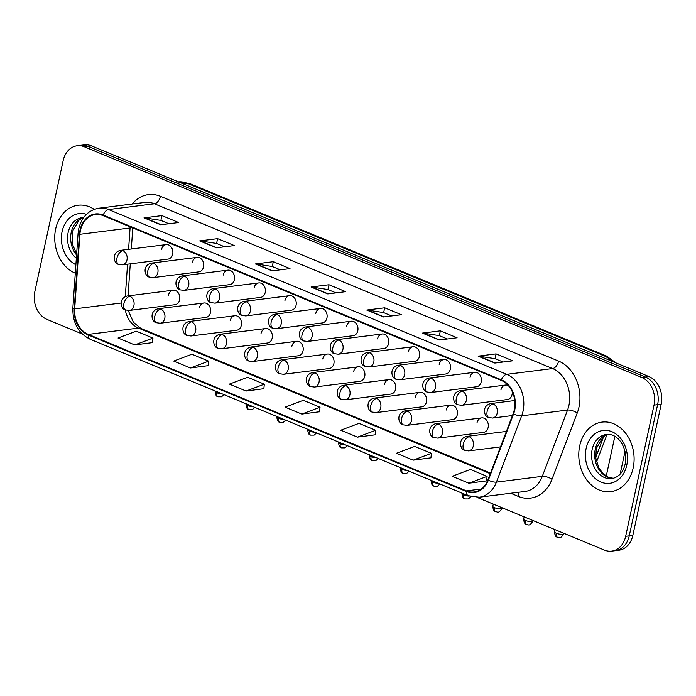 <?xml version="1.0" encoding="UTF-8"?>
<svg xmlns="http://www.w3.org/2000/svg" width="696" height="696" viewBox="0 0 696 696"><rect width="100%" height="100%" fill="white"/><g stroke="black" fill="none" stroke-linecap="round" stroke-linejoin="round"><path stroke-width="1.04" d="M203.998 302.986L158.305 308.728A7.299 5.742 -97.2 0 1 160.706 309.067A7.299 5.742 -97.2 0 1 164.787 318.281A7.299 5.742 -97.2 0 1 160.124 323.222L205.825 317.472A7.299 5.742 -97.2 0 0 210.479 312.53A7.299 5.742 -97.2 0 0 203.998 302.986A7.299 5.742 -97.2 0 0 199.343 307.919M234.848 315.749L189.155 321.5A7.299 5.742 -97.2 0 1 191.557 321.839A7.299 5.742 -97.2 0 1 195.637 331.044A7.299 5.742 -97.2 0 1 190.974 335.985L236.675 330.243A7.299 5.742 -97.2 0 0 241.329 325.302A7.299 5.742 -97.2 0 0 234.848 315.749A7.299 5.742 -97.2 0 0 230.193 320.691M265.707 328.521L220.006 334.263A7.299 5.742 -97.2 0 1 222.416 334.602A7.299 5.742 -97.2 0 1 226.487 343.815A7.299 5.742 -97.2 0 1 221.833 348.757L267.525 343.006A7.299 5.742 -97.2 0 0 272.188 338.065A7.299 5.742 -97.2 0 0 265.707 328.521A7.299 5.742 -97.2 0 0 261.043 333.454M296.557 341.284L250.856 347.034A7.299 5.742 -97.2 0 1 253.266 347.374A7.299 5.742 -97.2 0 1 257.337 356.578A7.299 5.742 -97.2 0 1 252.683 361.52L298.375 355.778A7.299 5.742 -97.2 0 0 303.038 350.836A7.299 5.742 -97.2 0 0 296.557 341.284A7.299 5.742 -97.2 0 0 291.902 346.225M327.407 354.055L281.715 359.797A7.299 5.742 -97.2 0 1 284.116 360.137A7.299 5.742 -97.2 0 1 288.188 369.35A7.299 5.742 -97.2 0 1 283.533 374.291L329.234 368.541A7.299 5.742 -97.2 0 0 333.889 363.599A7.299 5.742 -97.2 0 0 327.407 354.055A7.299 5.742 -97.2 0 0 322.753 358.988M358.257 366.818L312.565 372.569A7.299 5.742 -97.2 0 1 314.966 372.908A7.299 5.742 -97.2 0 1 319.046 382.113A7.299 5.742 -97.2 0 1 314.383 387.054L360.084 381.312A7.299 5.742 -97.2 0 0 364.739 376.371A7.299 5.742 -97.2 0 0 358.257 366.818A7.299 5.742 -97.2 0 0 353.603 371.76M389.108 379.59L343.415 385.332A7.299 5.742 -97.2 0 1 345.816 385.671A7.299 5.742 -97.2 0 1 349.897 394.884A7.299 5.742 -97.2 0 1 345.233 399.826L390.935 394.075A7.299 5.742 -97.2 0 0 395.589 389.134A7.299 5.742 -97.2 0 0 389.108 379.59A7.299 5.742 -97.2 0 0 384.453 384.523M419.966 392.353L374.265 398.103A7.299 5.742 -97.2 0 1 376.675 398.443A7.299 5.742 -97.2 0 1 380.747 407.647A7.299 5.742 -97.2 0 1 376.092 412.589L421.785 406.847A7.299 5.742 -97.2 0 0 426.448 401.905A7.299 5.742 -97.2 0 0 419.966 392.353A7.299 5.742 -97.2 0 0 415.303 397.294M450.817 405.124L405.115 410.866A7.299 5.742 -97.2 0 1 407.525 411.205A7.299 5.742 -97.2 0 1 411.597 420.419A7.299 5.742 -97.2 0 1 406.942 425.36L452.635 419.61A7.299 5.742 -97.2 0 0 457.298 414.668A7.299 5.742 -97.2 0 0 450.817 405.124A7.299 5.742 -97.2 0 0 446.162 410.066M481.667 417.887L435.974 423.638A7.299 5.742 -97.2 0 1 438.376 423.977A7.299 5.742 -97.2 0 1 442.447 433.182A7.299 5.742 -97.2 0 1 437.793 438.123L483.494 432.381A7.299 5.742 -97.2 0 0 488.148 427.44A7.299 5.742 -97.2 0 0 481.667 417.887A7.299 5.742 -97.2 0 0 477.012 422.829M173.147 290.215L127.455 295.965A7.299 5.742 -97.2 0 1 129.856 296.305A7.299 5.742 -97.2 0 1 133.928 305.509A7.299 5.742 -97.2 0 1 129.273 310.451L174.974 304.709A7.299 5.742 -97.2 0 0 179.629 299.767A7.299 5.742 -97.2 0 0 173.147 290.215A7.299 5.742 -97.2 0 0 168.493 295.156M197.055 257.381L151.354 263.123A7.299 5.742 -97.2 0 1 153.764 263.462A7.299 5.742 -97.2 0 1 157.835 272.675A7.299 5.742 -97.2 0 1 153.181 277.608L198.873 271.866A7.299 5.742 -97.2 0 0 203.536 266.925A7.299 5.742 -97.2 0 0 197.055 257.381A7.299 5.742 -97.2 0 0 192.4 262.314M227.905 270.144L182.213 275.894A7.299 5.742 -97.2 0 1 184.614 276.234A7.299 5.742 -97.2 0 1 188.686 285.438A7.299 5.742 -97.2 0 1 184.031 290.38L229.732 284.629A7.299 5.742 -97.2 0 0 234.387 279.696A7.299 5.742 -97.2 0 0 227.905 270.144A7.299 5.742 -97.2 0 0 223.251 275.085M258.755 282.915L213.063 288.657A7.299 5.742 -97.2 0 1 215.464 288.997A7.299 5.742 -97.2 0 1 219.544 298.21A7.299 5.742 -97.2 0 1 214.881 303.151L260.582 297.401A7.299 5.742 -97.2 0 0 265.237 292.459A7.299 5.742 -97.2 0 0 258.755 282.915A7.299 5.742 -97.2 0 0 254.101 287.848M289.614 295.678L243.913 301.429A7.299 5.742 -97.2 0 1 246.314 301.768A7.299 5.742 -97.2 0 1 250.395 310.973A7.299 5.742 -97.2 0 1 245.731 315.914L291.433 310.164A7.299 5.742 -97.2 0 0 296.087 305.231A7.299 5.742 -97.2 0 0 289.614 295.678A7.299 5.742 -97.2 0 0 284.951 300.62M320.465 308.45L274.763 314.192A7.299 5.742 -97.2 0 1 277.173 314.531A7.299 5.742 -97.2 0 1 281.245 323.744A7.299 5.742 -97.2 0 1 276.59 328.686L322.283 322.935A7.299 5.742 -97.2 0 0 326.946 317.994A7.299 5.742 -97.2 0 0 320.465 308.45A7.299 5.742 -97.2 0 0 315.801 313.383M351.315 321.213L305.614 326.963A7.299 5.742 -97.2 0 1 308.024 327.303A7.299 5.742 -97.2 0 1 312.095 336.507A7.299 5.742 -97.2 0 1 307.441 341.449L353.133 335.698A7.299 5.742 -97.2 0 0 357.796 330.765A7.299 5.742 -97.2 0 0 351.315 321.213A7.299 5.742 -97.2 0 0 346.66 326.154M382.165 333.984L336.473 339.726A7.299 5.742 -97.2 0 1 338.874 340.066A7.299 5.742 -97.2 0 1 342.945 349.279A7.299 5.742 -97.2 0 1 338.291 354.22L383.992 348.47A7.299 5.742 -97.2 0 0 388.646 343.528A7.299 5.742 -97.2 0 0 382.165 333.984A7.299 5.742 -97.2 0 0 377.51 338.917M413.015 346.747L367.323 352.498A7.299 5.742 -97.2 0 1 369.724 352.837A7.299 5.742 -97.2 0 1 373.804 362.042A7.299 5.742 -97.2 0 1 369.141 366.983L414.842 361.233A7.299 5.742 -97.2 0 0 419.497 356.3A7.299 5.742 -97.2 0 0 413.015 346.747A7.299 5.742 -97.2 0 0 408.361 351.689M443.874 359.519L398.173 365.261A7.299 5.742 -97.2 0 1 400.574 365.6A7.299 5.742 -97.2 0 1 404.654 374.813A7.299 5.742 -97.2 0 1 399.991 379.755L445.692 374.004A7.299 5.742 -97.2 0 0 450.347 369.063A7.299 5.742 -97.2 0 0 443.874 359.519A7.299 5.742 -97.2 0 0 439.211 364.452M474.724 372.282L429.023 378.032A7.299 5.742 -97.2 0 1 431.433 378.372A7.299 5.742 -97.2 0 1 435.505 387.576A7.299 5.742 -97.2 0 1 430.85 392.518L476.543 386.767A7.299 5.742 -97.2 0 0 481.206 381.834A7.299 5.742 -97.2 0 0 474.724 372.282A7.299 5.742 -97.2 0 0 470.061 377.223M508.263 385.514A7.299 5.742 -97.2 0 0 505.574 385.053L459.873 390.795A7.299 5.742 -97.2 0 1 462.283 391.135A7.299 5.742 -97.2 0 1 466.355 400.348A7.299 5.742 -97.2 0 1 461.7 405.29L507.393 399.539A7.299 5.742 -97.2 0 0 512.056 394.597A7.299 5.742 -97.2 0 0 512.169 391.474M166.205 244.609L120.504 250.36A7.299 5.742 -97.2 0 1 122.914 250.699A7.299 5.742 -97.2 0 1 126.985 259.904A7.299 5.742 -97.2 0 1 122.331 264.845L168.023 259.095A7.299 5.742 -97.2 0 0 172.686 254.162A7.299 5.742 -97.2 0 0 166.205 244.609A7.299 5.742 -97.2 0 0 161.542 249.551M505.574 385.053A7.299 5.742 -97.2 0 0 500.92 389.986M55.663 228.958A35.044 27.544 -97.2 0 0 75.29 273.189A35.044 27.544 -97.2 0 1 55.663 228.958A35.044 27.544 -97.2 0 1 78.022 205.25A35.044 27.544 -97.2 0 0 55.663 228.958M579.707 445.823A35.044 27.544 -97.2 0 0 610.81 491.654A35.044 27.544 -97.2 0 0 633.169 467.947A35.044 27.544 -97.2 0 0 602.057 422.107A35.044 27.544 -97.2 0 0 579.707 445.823A35.044 27.544 -97.2 0 0 610.81 491.654A35.044 27.544 -97.2 0 0 633.169 467.947A35.044 27.544 -97.2 0 0 602.057 422.107A35.044 27.544 -97.2 0 0 579.707 445.823M80.466 230.341A23.368 18.366 82.8 0 1 95.369 214.533A23.368 18.366 82.8 0 1 103.06 215.621L501.242 380.399A23.368 18.366 82.8 0 1 513.187 413.598L487.94 479.883A23.368 18.366 82.8 0 1 474.133 491.968A23.368 18.366 82.8 0 1 466.442 490.88L88.296 334.393A23.368 18.366 82.8 0 1 74.689 308.876L79.901 234.291A23.368 18.366 82.8 0 1 80.466 230.341M80.014 230.159A23.951 18.818 -97.2 0 0 79.448 234.204L74.228 308.789A23.951 18.818 -97.2 0 0 88.174 334.95L466.32 491.437A23.951 18.818 -97.2 0 0 488.357 480.162L513.605 413.876A23.951 18.818 -97.2 0 0 501.364 379.842L103.182 215.073A23.951 18.818 -97.2 0 0 80.014 230.159M477.056 497.379L604.476 550.11A21.907 17.217 -97.2 0 0 611.688 551.128L618.857 550.231A21.907 17.217 -97.2 0 0 632.829 535.407L661.2 404.202L657.616 404.654A21.907 17.217 -97.2 0 0 645.392 377.023L87.94 146.343A21.907 17.217 -97.2 0 0 80.727 145.325A21.907 17.217 -97.2 0 1 87.94 146.343L645.392 377.023A21.907 17.217 -97.2 0 1 657.616 404.654L629.245 535.859L657.616 404.654L654.031 405.107A21.907 17.217 -97.2 0 0 641.808 377.476L84.355 146.786A21.907 17.217 -97.2 0 0 77.143 145.769A21.907 17.217 -97.2 0 0 63.171 160.593L34.8 291.798A21.907 17.217 -97.2 0 0 47.023 319.421L82.267 334.01M615.273 550.675A21.907 17.217 -97.2 0 0 629.245 535.859A21.907 17.217 -97.2 0 1 615.273 550.675M494.847 363.06L512.769 360.806L496.065 353.89L478.143 356.143L494.847 363.06M503.069 362.024L494.943 358.657L478.752 356.152A5.838 3.297 112.5 0 0 478.143 356.143M495.021 358.692L496.065 353.89M439.159 340.013L457.081 337.76L440.377 330.844L422.455 333.097L439.159 340.013M447.38 338.978L439.254 335.611L423.055 333.106A5.838 3.297 112.5 0 0 422.455 333.097M439.333 335.646L440.377 330.844M383.47 316.967L401.392 314.714L384.688 307.797L366.766 310.051L383.47 316.967M391.691 315.932L383.566 312.574L367.366 310.059A5.838 3.297 112.5 0 0 366.766 310.051M383.644 312.6L384.688 307.797M160.715 224.782L178.637 222.529L161.924 215.612L144.011 217.865L160.715 224.782M168.928 223.747L160.811 220.388L144.611 217.874A5.838 3.297 112.5 0 0 144.011 217.865M160.889 220.423L161.924 215.612M216.404 247.828L234.326 245.575L217.613 238.658L199.7 240.912L216.404 247.828M224.625 246.793L216.499 243.435L200.3 240.92A5.838 3.297 112.5 0 0 199.7 240.912M216.578 243.47L217.613 238.658M272.092 270.875L290.014 268.621L273.31 261.705L255.389 263.958L272.092 270.875M280.314 269.839L272.188 266.481L255.989 263.967A5.838 3.297 112.5 0 0 255.389 263.958M272.267 266.516L273.31 261.705M327.781 293.921L345.703 291.668L328.999 284.751L311.077 287.004L327.781 293.921M336.003 292.885L327.877 289.527L311.678 287.013A5.838 3.297 112.5 0 0 311.077 287.004M327.955 289.553L328.999 284.751M94.204 209.365A35.044 27.544 -97.2 0 0 78.022 205.25A35.044 27.544 -97.2 0 1 94.204 209.365M611.688 551.128A21.907 17.217 -97.2 0 0 625.66 536.312L654.031 405.107M413.18 460.169L431.398 453.322L414.694 446.414L396.476 453.253L413.18 460.169L430.937 457.837M468.869 483.207L487.087 476.368L470.383 469.461L452.165 476.299L468.869 483.207L486.626 480.884M246.114 391.03L264.332 384.183L247.628 377.275L229.41 384.114L246.114 391.03L263.862 388.707M190.426 367.984L208.643 361.146L191.939 354.229L173.722 361.067L190.426 367.984L208.174 365.661M134.737 344.938L152.955 338.099L136.251 331.183L118.033 338.021L134.737 344.938L152.485 342.615M357.492 437.123L375.709 430.276L359.005 423.368L340.788 430.206L357.492 437.123L375.248 434.8M301.803 414.077L320.021 407.23L303.317 400.322L285.099 407.16L301.803 414.077L319.56 411.754M320.021 407.23L319.542 411.841M264.332 384.183L263.854 388.794M208.643 361.146L208.165 365.748M152.955 338.099L152.476 342.702M375.709 430.276L375.24 434.887M431.398 453.322L430.928 457.933M487.087 476.368L486.617 480.98M661.2 404.202A21.907 17.217 -97.2 0 0 648.976 376.579L91.524 145.89A21.907 17.217 -97.2 0 0 84.312 144.872L77.143 145.769M132.214 204.015A36.505 28.693 82.8 0 1 160.402 196.316L558.583 361.094A7.299 4.124 -67.5 0 1 552.615 368.567L154.434 203.789A29.206 22.951 -97.2 0 0 144.82 202.432L98.936 208.2A29.206 22.951 82.8 0 1 108.559 209.557A7.299 4.124 112.5 0 0 103.182 215.073M558.583 361.094A36.505 28.693 82.8 0 1 578.968 407.143A36.505 28.693 82.8 0 1 577.245 412.963L551.998 479.257A36.505 28.693 82.8 0 1 518.407 496.439L510.716 493.255M568.919 405.403A29.206 22.951 -97.2 0 0 552.615 368.567L506.74 374.335A29.206 22.951 82.8 0 1 521.661 415.825L496.422 482.119A29.206 22.951 82.8 0 1 479.161 497.222L525.036 491.454A29.206 22.951 -97.2 0 0 542.297 476.351L567.544 410.057A29.206 22.951 -97.2 0 0 568.919 405.403M98.936 208.2C88.462 210.122 81.728 216.961 78.744 228.723L78.074 233.456A7.299 1.096 4 0 0 79.448 234.204M78.074 233.456L72.854 308.041C72.602 322.866 78.343 333.262 90.097 339.222A7.299 4.124 -67.5 0 1 88.174 334.95M466.32 491.437A7.299 4.124 112.5 0 0 468.251 495.709L479.161 497.222M488.357 480.162A7.299 2.532 20.8 0 0 496.422 482.119L542.297 476.351A7.299 2.532 -159.2 0 1 551.998 479.257M72.854 308.041A7.299 1.096 4 0 0 74.228 308.789M513.605 413.876A7.299 2.532 20.8 0 0 521.661 415.825L567.544 410.057A7.299 2.532 -159.2 0 1 577.245 412.963M501.364 379.842A7.299 4.124 -67.5 0 1 506.74 374.335L108.559 209.557L154.434 203.789A7.299 4.124 -67.5 0 0 160.402 196.316M641.808 377.476L648.976 376.579M84.355 146.786L91.524 145.89M625.66 536.312L632.829 535.407M518.372 492.29A7.299 4.124 -67.5 0 1 518.407 496.439M466.442 490.88L481.319 489.01M130.187 226.844A23.368 18.366 -97.2 0 0 130.082 227.984L128.586 249.342M79.901 234.291L130.082 227.984A13.146 1.984 -176 0 0 132.005 227.601M74.689 308.876L121.061 303.038M127.551 264.184L125.289 296.583M125.263 309.816A23.368 18.366 -97.2 0 0 138.469 328.086L490.297 473.68M88.296 334.393L138.469 328.086A13.146 7.421 -67.5 0 1 140.809 328.373L490.523 473.097M328.234 293.86L311.678 287.013M272.545 270.814L255.989 263.967M216.856 247.767L200.3 240.92M161.167 224.721L144.611 217.874M383.922 316.906L367.366 310.059M439.611 339.952L423.055 333.106M495.3 362.999L478.752 356.152M611.688 361.146A29.206 22.951 -97.2 0 0 603.763 355.665L187.207 183.283A29.206 22.951 -97.2 0 0 178.411 181.847M183.135 183.796L187.207 183.283A14.607 8.248 -67.5 0 1 189.808 183.605L606.364 355.987A14.607 8.248 -67.5 0 0 603.763 355.665L599.691 356.178M595.75 457.411L603.789 436.296M122.914 250.699A7.299 4.124 112.5 0 0 116.937 258.164A7.299 4.124 -67.5 0 0 118.624 264.35C113.831 263.915 111.134 252.535 120.504 250.36M216.865 392.77A4.75 1.201 -167.8 0 1 215.134 391.404C215.76 397.712 218.066 396.268 217.961 396.79A4.75 2.68 -67.5 0 1 216.865 392.77A4.75 1.201 -167.8 0 0 222.346 393.945M129.856 296.305A7.299 4.124 112.5 0 0 123.879 303.769A7.299 4.124 -67.5 0 0 125.567 309.955C120.782 309.52 118.076 298.14 127.455 295.965M153.764 263.462A7.299 4.124 112.5 0 0 147.787 270.935A7.299 4.124 -67.5 0 0 149.475 277.112C144.681 276.677 141.984 265.298 151.354 263.123M184.614 276.234A7.299 4.124 112.5 0 0 178.637 283.698A7.299 4.124 -67.5 0 0 180.325 289.884C175.54 289.449 172.834 278.069 182.213 275.894M215.464 288.997A7.299 4.124 112.5 0 0 209.496 296.47A7.299 4.124 -67.5 0 0 211.184 302.647C206.39 302.212 203.684 290.832 213.063 288.657M246.314 301.768A7.299 4.124 112.5 0 0 240.346 309.233A7.299 4.124 -67.5 0 0 242.034 315.418C237.24 314.983 234.543 303.604 243.913 301.429M247.715 405.542A4.75 1.201 -167.8 0 1 245.993 404.176C246.619 410.483 248.916 409.039 248.811 409.561A4.75 2.68 -67.5 0 1 247.715 405.542A4.75 1.201 -167.8 0 0 253.196 406.716M160.706 309.067A7.299 4.124 112.5 0 0 154.738 316.541A7.299 4.124 -67.5 0 0 156.426 322.718C151.632 322.291 148.927 310.903 158.305 308.728M278.565 418.305A4.75 1.201 -167.8 0 1 276.843 416.939C277.469 423.246 279.775 421.802 279.661 422.324A4.75 2.68 -67.5 0 1 278.565 418.305A4.75 1.201 -167.8 0 0 284.046 419.479M191.557 321.839A7.299 4.124 112.5 0 0 185.588 329.304A7.299 4.124 -67.5 0 0 187.276 335.489C182.482 335.054 179.786 323.675 189.155 321.5M309.424 431.076A4.75 1.201 -167.8 0 1 307.693 429.71C308.319 436.018 310.625 434.574 310.52 435.096A4.75 2.68 -67.5 0 1 309.424 431.076A4.75 1.201 -167.8 0 0 314.897 432.251M222.416 334.602A7.299 4.124 112.5 0 0 216.439 342.075A7.299 4.124 -67.5 0 0 218.126 348.252C213.333 347.826 210.636 336.438 220.006 334.263M83.651 217.552A22.255 17.487 -97.2 0 0 71.244 232.264A22.255 17.487 -97.2 0 0 76.569 254.98M83.685 217.509L82.311 217.604A22.255 17.487 -97.2 0 0 68.112 232.655A22.255 17.487 -97.2 0 0 76.343 258.225M86.461 214.316A26.639 20.932 -97.2 0 0 62.083 231.611A26.639 20.932 -97.2 0 0 75.881 264.732M607.878 434.365A22.255 17.487 -97.2 0 0 595.289 449.12A22.255 17.487 -97.2 0 0 613.402 478.335M592.148 449.52A22.255 17.487 -97.2 0 0 611.897 478.622C618.814 477.125 623.233 472.262 625.156 464.023C628.253 449.486 618.892 432.938 606.346 434.461A22.255 17.487 -97.2 0 0 592.148 449.52M626.748 465.285A26.639 20.932 -97.2 0 0 611.88 431.694A26.639 20.932 -97.2 0 0 586.119 448.476A26.639 20.932 -97.2 0 0 600.987 482.076A26.639 20.932 -97.2 0 0 626.748 465.285M277.173 314.531A7.299 4.124 112.5 0 0 271.196 322.004A7.299 4.124 -67.5 0 0 272.884 328.181C268.09 327.755 265.394 316.367 274.763 314.192M308.024 327.303A7.299 4.124 112.5 0 0 302.047 334.767A7.299 4.124 -67.5 0 0 303.734 340.953C298.941 340.518 296.244 329.138 305.614 326.963M338.874 340.066A7.299 4.124 112.5 0 0 332.897 347.539A7.299 4.124 -67.5 0 0 334.585 353.716C329.8 353.29 327.094 341.901 336.473 339.726M340.274 443.848A4.75 1.201 -167.8 0 1 338.543 442.473C339.17 448.781 341.475 447.337 341.371 447.859A4.75 2.68 -67.5 0 1 340.274 443.848A4.75 1.201 -167.8 0 0 345.755 445.014M253.266 347.374A7.299 4.124 112.5 0 0 247.289 354.838A7.299 4.124 -67.5 0 0 248.977 361.024C244.183 360.589 241.486 349.209 250.856 347.034M371.125 456.611A4.75 1.201 -167.8 0 1 369.393 455.245C370.02 461.552 372.325 460.108 372.221 460.63A4.75 2.68 -67.5 0 1 371.125 456.611A4.75 1.201 -167.8 0 0 376.606 457.785M284.116 360.137A7.299 4.124 112.5 0 0 278.139 367.61A7.299 4.124 -67.5 0 0 279.827 373.787C275.042 373.361 272.336 361.972 281.715 359.797M401.975 469.382A4.75 1.201 -167.8 0 1 400.252 468.008C400.879 474.315 403.175 472.871 403.071 473.393A4.75 2.68 -67.5 0 1 401.975 469.382A4.75 1.201 -167.8 0 0 407.456 470.548M314.966 372.908A7.299 4.124 112.5 0 0 308.998 380.373A7.299 4.124 -67.5 0 0 310.686 386.558C305.892 386.123 303.186 374.744 312.565 372.569M369.724 352.837A7.299 4.124 112.5 0 0 363.756 360.302A7.299 4.124 -67.5 0 0 365.444 366.488C360.65 366.053 357.944 354.673 367.323 352.498M400.574 365.6A7.299 4.124 112.5 0 0 394.606 373.073A7.299 4.124 -67.5 0 0 396.294 379.25C391.5 378.824 388.803 367.436 398.173 365.261M431.433 378.372A7.299 4.124 112.5 0 0 425.456 385.836A7.299 4.124 -67.5 0 0 427.144 392.022C422.35 391.587 419.653 380.207 429.023 378.032M462.283 391.135A7.299 4.124 112.5 0 0 456.306 398.608A7.299 4.124 -67.5 0 0 457.994 404.785C453.2 404.359 450.503 392.97 459.873 390.795M493.133 403.906A7.299 5.742 -97.2 0 0 490.732 403.567C481.354 405.742 484.059 417.121 488.844 417.556A7.299 4.124 -67.5 0 1 487.157 411.371A7.299 4.124 112.5 0 1 493.133 403.906A7.299 5.742 -97.2 0 1 497.205 413.111A7.299 5.742 -97.2 0 1 492.55 418.052L488.844 417.556M432.825 482.145A4.75 1.201 -167.8 0 1 431.102 480.779C431.729 487.087 434.034 485.643 433.921 486.165A4.75 2.68 -67.5 0 1 432.825 482.145A4.75 1.201 -167.8 0 0 438.306 483.32M345.816 385.671A7.299 4.124 112.5 0 0 339.848 393.144A7.299 4.124 -67.5 0 0 341.536 399.321C336.742 398.895 334.045 387.507 343.415 385.332M463.684 494.917A4.75 1.201 -167.8 0 1 461.953 493.542C462.579 499.85 464.885 498.406 464.78 498.936A4.75 2.68 -67.5 0 1 463.684 494.917A4.75 1.201 -167.8 0 0 469.226 496.083M376.675 398.443A7.299 4.124 112.5 0 0 370.698 405.907A7.299 4.124 -67.5 0 0 372.386 412.093C367.592 411.658 364.895 400.278 374.265 398.103M494.534 507.68A4.75 1.201 -167.8 0 1 492.803 506.314C493.429 512.621 495.735 511.177 495.63 511.699A4.75 2.68 -67.5 0 1 494.534 507.68A4.75 1.201 -167.8 0 0 499.337 508.811A4.75 1.201 -167.8 0 0 502.086 508.315L502.199 507.784M407.525 411.205A7.299 4.124 112.5 0 0 401.548 418.679A7.299 4.124 -67.5 0 0 403.236 424.856C398.443 424.43 395.746 413.041 405.115 410.866M525.384 520.451A4.75 1.201 -167.8 0 1 523.653 519.077C524.279 525.384 526.585 523.94 526.481 524.471A4.75 2.68 -67.5 0 1 525.384 520.451A4.75 1.201 -167.8 0 0 530.187 521.582A4.75 1.201 -167.8 0 0 532.936 521.087L533.049 520.556M438.376 423.977A7.299 4.124 112.5 0 0 432.399 431.442A7.299 4.124 -67.5 0 0 434.087 437.627C429.301 437.192 426.596 425.813 435.974 423.638M556.235 533.214A4.75 1.201 -167.8 0 1 554.512 531.848C555.138 538.156 557.435 536.712 557.331 537.234A4.75 2.68 -67.5 0 1 556.235 533.214A4.75 1.201 -167.8 0 0 561.037 534.345A4.75 1.201 -167.8 0 0 563.786 533.849L563.899 533.319M469.226 436.74A7.299 5.742 -97.2 0 0 466.825 436.401C457.446 438.576 460.152 449.964 464.945 450.39A7.299 4.124 -67.5 0 1 463.258 444.213A7.299 4.124 112.5 0 1 469.226 436.74A7.299 5.742 -97.2 0 1 473.306 445.953A7.299 5.742 -97.2 0 1 468.643 450.895L464.945 450.39M90.097 339.222L468.251 495.709M128.247 310.512L133.406 322.283L140.809 328.373M132.788 227.923L131.318 248.994M130.274 263.845L128.038 295.887M177.593 181.926L189.808 183.605M606.947 434.669L596.55 461.953M616.064 362.955L606.364 355.987M122.331 264.845L118.624 264.35M223.973 394.623L221.563 396.807L217.961 396.79M129.273 310.451L125.567 309.955M153.181 277.608L149.475 277.112M184.031 290.38L180.325 289.884M214.881 303.151L211.184 302.647M245.731 315.914L242.034 315.418M254.823 407.386L252.413 409.57L248.811 409.561M160.124 323.222L156.426 322.718M285.682 420.158L283.263 422.341L279.661 422.324M190.974 335.985L187.276 335.489M316.532 432.921L314.122 435.104L310.52 435.096M221.833 348.757L218.126 348.252M83.633 217.578L79.274 219.779L72.184 231.803L72.158 243.522L76.638 253.979M607.93 434.365L603.31 436.644L596.228 448.668L595.846 458.299L598.786 467.782L603.023 473.584L608.4 477.256L613.454 478.326M276.59 328.686L272.884 328.181M307.441 341.449L303.734 340.953M338.291 354.22L334.585 353.716M347.382 445.692L344.972 447.876L341.371 447.859M252.683 361.52L248.977 361.024M378.233 458.455L375.823 460.639L372.221 460.63M283.533 374.291L279.827 373.787M409.083 471.227L406.673 473.41L403.071 473.393M314.383 387.054L310.686 386.558M369.141 366.983L365.444 366.488M399.991 379.755L396.294 379.25M430.85 392.518L427.144 392.022M461.7 405.29L457.994 404.785M514.718 400.548L490.732 403.567M625.017 451.513L620.11 474.193M512.439 415.555L492.55 418.052M614.846 436.375L606.242 476.142M439.942 483.99L437.523 486.173L433.921 486.165M345.233 399.826L341.536 399.321M470.87 496.605L468.382 498.945L464.78 498.936M376.092 412.589L372.386 412.093M492.803 506.314L493.281 504.095M502.086 508.315C498.032 514.492 497.501 511.412 495.63 511.699M406.942 425.36L403.236 424.856M523.653 519.077L524.132 516.867M532.936 521.087C528.89 527.263 528.351 524.175 526.481 524.471M437.793 438.123L434.087 437.627M506.392 431.424L466.825 436.401M554.512 531.848L554.99 529.63M563.786 533.849C559.741 540.026 559.201 536.947 557.331 537.234M500.502 446.884L468.643 450.895"/></g></svg>
